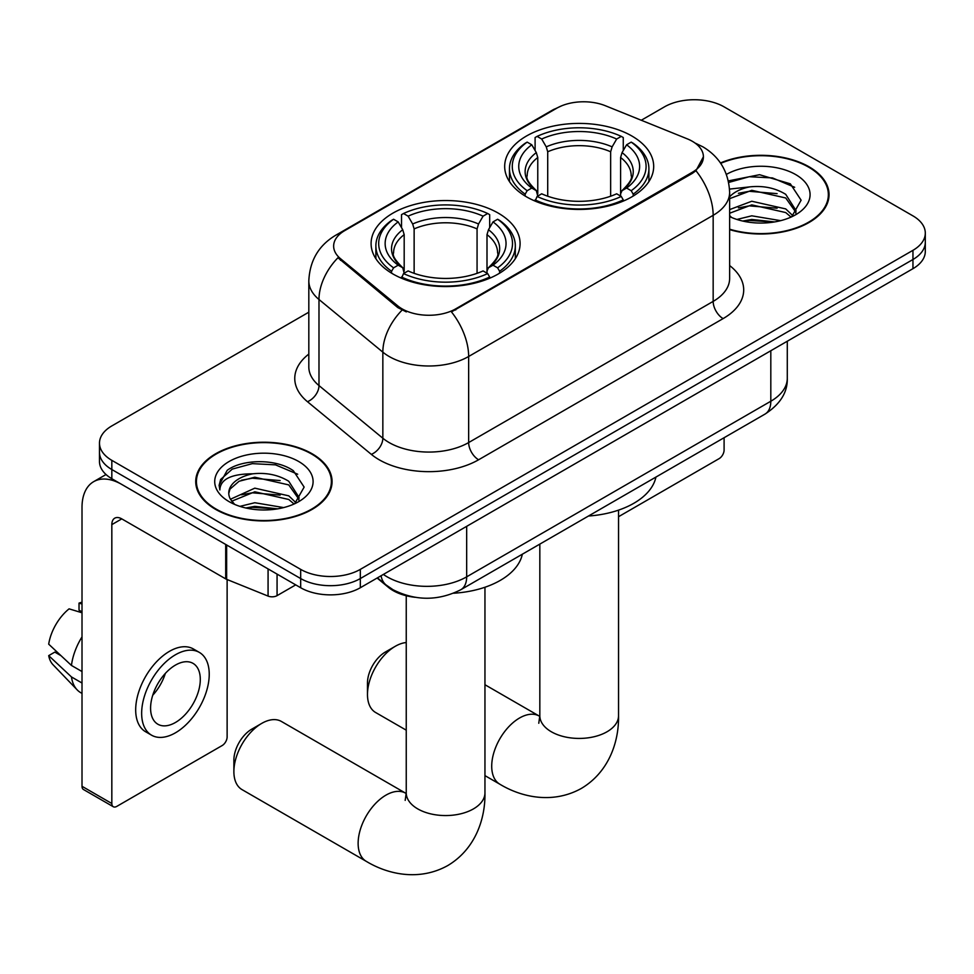 <?xml version="1.0" encoding="UTF-8"?>
<svg xmlns="http://www.w3.org/2000/svg" width="974" height="974" viewBox="0 0 974 974"><rect width="100%" height="100%" fill="white"/><g stroke="black" fill="none" stroke-linecap="round" stroke-linejoin="round"><path stroke-width="1.46" d="M498.274 213.136A74.499 43.014 0 0 0 417.091 203.81A74.499 43.014 0 0 0 371.094 243.549A74.499 43.014 0 0 0 392.912 273.962A74.499 43.014 0 0 0 474.107 283.288A74.499 43.014 0 0 0 520.092 243.549A74.499 43.014 0 0 0 498.274 213.136M631.858 136.007A74.499 43.014 0 0 0 550.675 126.681A74.499 43.014 0 0 0 504.678 166.42A74.499 43.014 0 0 0 526.508 196.833A74.499 43.014 0 0 0 607.691 206.159A74.499 43.014 0 0 0 653.688 166.42A74.499 43.014 0 0 0 631.858 136.007M692.295 141.279A37.949 21.915 0 0 0 687.23 138.832L605.378 105.74A37.949 21.915 0 0 0 556.775 108.199L344.759 230.607A37.949 21.915 0 0 0 333.644 246.105A37.949 21.915 0 0 0 340.498 258.67L397.806 305.921A37.949 21.915 0 0 0 455.735 308.843L692.295 172.276A37.949 21.915 0 0 0 703.411 156.777A37.949 21.915 0 0 0 692.295 141.279M415.082 597.306A42.174 24.35 180 0 1 388.407 587.346L377.121 578.045M729.636 229.633A68.18 39.362 0 0 0 829.044 194.654A68.18 39.362 0 0 0 809.077 166.822A68.18 39.362 0 0 0 720.456 162.962M312.106 453.75A68.18 39.362 0 0 0 237.814 445.215A68.18 39.362 0 0 0 195.725 481.582A68.18 39.362 0 0 0 215.692 509.414A68.18 39.362 0 0 0 289.996 517.937A68.18 39.362 0 0 0 332.073 481.582A68.18 39.362 0 0 0 312.106 453.75M196.431 485.125A68.18 39.362 0 0 0 196.2 486.172M703.411 156.777L695.972 170.73L692.295 173.396L451.461 311.899A49.199 28.404 60 0 1 468.652 356.484A56.224 32.459 180 0 1 389.137 356.484A56.224 32.459 180 0 1 382.843 352.15L318.985 299.493A56.224 32.459 180 0 1 308.819 280.877L308.819 366.954A56.224 32.459 0 0 0 318.985 385.57L382.843 438.227A56.224 32.459 0 0 0 389.137 442.561A56.224 32.459 0 0 0 468.652 442.561L713.163 301.392A56.224 32.459 0 0 0 729.636 278.442L729.636 192.353A56.224 32.459 180 0 1 713.163 215.315A49.199 28.404 -120 0 0 695.972 170.73M308.819 312.191L111.827 425.918A42.174 24.35 0 0 0 99.482 443.133L99.482 461.493A42.174 24.35 0 0 0 111.827 478.709L300.674 587.736L300.674 578.556A42.174 24.35 0 0 0 360.319 578.556L912.955 259.498A42.174 24.35 0 0 0 925.3 242.282A42.174 24.35 0 0 1 912.955 259.498L360.319 578.556A42.174 24.35 0 0 1 300.674 578.556L111.827 469.529L300.674 578.556L300.674 569.376A42.174 24.35 0 0 0 360.319 569.376L912.955 250.318A42.174 24.35 0 0 0 925.3 233.103A42.174 24.35 0 0 0 912.955 215.887L724.096 106.86A42.174 24.35 0 0 0 664.463 106.86L641.269 120.252M99.482 452.313A42.174 24.35 0 0 0 111.827 469.529A42.174 24.35 0 0 1 99.482 452.313M406.328 311.899L397.806 307.589L337.954 257.745A49.199 32.909 129.5 0 0 318.985 299.493L318.985 385.57A14.062 9.399 -50.5 0 1 307.467 401.702A70.286 40.579 180 0 1 308.819 354.086M99.482 443.133A42.174 24.35 0 0 0 111.827 460.349L300.674 569.376M331.61 486.172A68.18 39.362 0 0 0 331.379 485.125M828.582 199.244A68.18 39.362 0 0 0 828.35 198.197M300.674 587.736A42.174 24.35 0 0 0 360.319 587.736L912.955 268.678A42.174 24.35 0 0 0 925.3 251.462L925.3 233.103M729.636 229.182A67.474 38.96 0 0 0 828.35 194.654A67.474 38.96 0 0 0 808.59 167.114A67.474 38.96 0 0 0 720.723 163.352M736.88 219.454L751.782 215.814L780.661 220.66M742.712 221.049L751.782 219.454L774.61 221.926M729.636 209.593L751.782 201.241L785.726 208.911L792.958 215.814M729.636 213.233L751.782 204.881L785.726 212.563L791.071 217.08M729.526 189.09L749.822 186.874A35.137 20.284 0 0 0 729.636 196.845M749.822 186.874C763.299 185.462 775.267 187.945 785.726 194.337L796.014 210.53L795.77 213.209M729.636 198.659L751.782 190.307L785.726 197.978L795.904 212.344M729.636 215.558L731.632 217.494M729.636 216.593A49.199 28.404 0 0 0 795.661 214.743A49.199 28.404 0 0 0 795.661 174.565A49.199 28.404 0 0 0 726.409 174.395M791.655 216.812L801.115 200.181L790.328 183.818L759.562 174.711L728.345 180.896M728.674 182.455L749.274 176.72L772.467 177.925L794.662 187.288M738.414 193.302L749.274 191.294L777.106 193.643M738.414 207.888L749.274 205.867L777.106 208.217M743.649 221.256L749.274 220.441L774.087 222.011M618.539 516.707L719.129 458.632A7.025 4.054 120 0 0 724.096 450.025L724.096 437.716M216.191 509.122A67.474 38.96 0 0 0 289.728 517.571A67.474 38.96 0 0 0 331.379 481.582A67.474 38.96 0 0 0 311.607 454.03A67.474 38.96 0 0 0 238.082 445.593A67.474 38.96 0 0 0 196.431 481.582A67.474 38.96 0 0 0 216.191 509.122M239.908 506.37L254.811 502.73L283.69 507.588M245.74 507.978L254.811 506.383L277.639 508.854M230.436 499.248L254.811 488.157L288.754 495.839L295.986 502.73M231.654 501.233L254.811 491.797L288.754 499.479L294.099 504.008M294.684 503.741L304.144 487.097L293.357 470.746C276.202 458.45 242.209 459.022 227.198 470.332L219.101 485.162L219.868 489.934C220.319 479.245 231.313 473.863 252.85 473.802A35.137 20.284 0 0 0 228.768 493.051A35.137 20.284 0 0 0 230.473 499.309L234.661 504.422M252.85 473.802C266.328 472.378 278.296 474.874 288.754 481.266L299.042 497.458L298.799 500.125M228.768 493.453L229.961 489.143L239.056 481.266L254.811 477.223L288.754 484.906L298.933 499.272M298.689 461.493A49.199 28.404 0 0 0 229.121 461.493A49.199 28.404 0 0 0 229.121 501.659A49.199 28.404 0 0 0 298.689 501.659A49.199 28.404 0 0 0 298.689 461.493M219.101 485.502L220.623 479.5L232.226 469.115L252.303 463.636L275.496 464.854L297.691 474.216M241.442 480.231L252.303 478.21L280.135 480.572M241.442 494.804L252.303 492.795L280.135 495.145M246.678 508.184L252.303 507.369L277.103 508.939M367.478 694.486L367.478 683.005A25.3 14.61 -60 0 1 385.363 652.02L395.298 646.286A39.362 22.719 120 0 0 367.478 694.486A39.362 22.719 120 0 0 375.623 712.505L406.243 730.171M525.169 196.042L525.169 194.167L527.165 190.709A66.914 38.631 0 0 1 527.165 142.119L531.767 144.785A60.449 34.894 0 0 0 531.767 188.055L536.309 190.636L537.77 196.066M537.77 193.85L537.77 157.52L536.309 152.614L531.767 144.785M535.103 150.544L535.103 137.529L537.1 136.384A66.914 38.631 0 0 1 621.266 136.384L616.664 139.038A60.449 34.894 0 0 0 541.702 139.038L546.244 146.867L547.717 151.774L547.717 196.212M610.649 196.212L610.649 151.774L612.122 146.867L616.664 139.038M588.479 516.025A77.311 44.634 0 0 0 655.928 477.077M535.103 199.901A69.726 40.251 0 0 0 623.263 199.901L621.266 196.456A66.914 38.631 0 0 1 537.1 196.456L535.103 201.094M623.263 201.094L623.263 199.901M527.165 142.119L525.169 143.263A69.726 40.251 0 0 0 509.463 168.709A69.726 40.251 0 0 0 525.169 194.167M621.266 136.384L623.263 137.529L623.263 150.544M537.1 196.456L541.702 193.802A60.449 34.894 0 0 0 616.664 193.802L621.266 196.456M531.767 188.055L527.165 190.709M541.702 139.038L537.1 136.384M536.309 152.614A54.069 31.217 0 0 0 536.309 190.636L536.564 190.807C528.882 183.38 525.753 178.339 527.178 175.685A52.012 30.024 0 0 1 537.77 157.52M633.197 194.167A69.726 40.251 0 0 0 648.903 168.709A69.726 40.251 0 0 0 633.197 143.263L631.201 142.119A66.914 38.631 0 0 1 631.201 190.709L633.197 194.167L633.197 196.042M631.201 190.709L626.599 188.055A60.449 34.894 0 0 0 626.599 144.785L631.201 142.119M626.599 144.785L622.057 152.614L620.596 157.52L620.596 193.85L622.057 190.636L626.599 188.055M620.596 157.52A52.012 30.024 0 0 1 631.189 175.685C632.601 178.352 629.472 183.392 621.802 190.807L622.057 190.636A54.069 31.217 0 0 0 622.057 152.614M620.596 196.066L620.596 193.85M406.243 642.548A39.362 22.719 120 0 0 395.298 646.286L385.363 652.02M233.882 771.603L233.882 760.134A25.3 14.61 -60 0 1 251.779 729.149L261.714 723.402A39.362 22.719 120 0 0 233.882 771.603A39.362 22.719 120 0 0 242.039 789.622L366.285 861.357A39.362 22.719 -60 0 1 360.246 829.824A39.362 22.719 -60 0 1 385.96 795.137A39.362 22.719 -60 0 1 405.634 793.189L406.231 793.518M391.572 273.17L391.572 271.283L393.581 267.838A66.914 38.631 0 0 1 393.581 219.247L398.171 221.902A60.449 34.894 0 0 0 398.171 265.184L402.725 267.765L404.186 273.195M404.186 270.979L404.186 234.637L402.725 229.73L398.171 221.902M401.519 227.66L401.519 214.657L403.516 213.513A66.914 38.631 0 0 1 487.682 213.513L483.08 216.167A60.449 34.894 0 0 0 408.118 216.167L412.659 223.996L414.133 228.902L414.133 273.341M477.065 273.341L477.065 228.902L478.538 223.996L483.08 216.167M453.604 593.227A77.311 44.634 0 0 0 522.344 554.206M401.519 277.03A69.726 40.251 0 0 0 489.678 277.03L487.682 273.572A66.914 38.631 0 0 1 403.516 273.572L401.519 278.223M489.678 278.223L489.678 277.03M393.581 219.247L391.572 220.392A69.726 40.251 0 0 0 375.879 245.838A69.726 40.251 0 0 0 391.572 271.283M487.682 213.513L489.678 214.657L489.678 227.66M403.516 273.572L408.118 270.918A60.449 34.894 0 0 0 483.08 270.918L487.682 273.572M398.171 265.184L393.581 267.838M408.118 216.167L403.516 213.513M402.725 229.73A54.069 31.217 0 0 0 402.725 267.765L402.98 267.935C395.298 260.508 392.169 255.468 393.593 252.802A52.012 30.024 0 0 1 404.186 234.637M499.613 271.283A69.726 40.251 0 0 0 515.319 245.838A69.726 40.251 0 0 0 499.613 220.392L497.617 219.247A66.914 38.631 0 0 1 497.617 267.838L499.613 271.283L499.613 273.17M497.617 267.838L493.014 265.184A60.449 34.894 0 0 0 493.014 221.902L497.617 219.247M493.014 221.902L488.473 229.73L487 234.637L487 270.979L488.473 267.765L493.014 265.184M487 234.637A52.012 30.024 0 0 1 497.604 252.802C499.017 255.48 495.888 260.521 488.218 267.935L488.473 267.765A54.069 31.217 0 0 0 488.473 229.73M487 273.195L487 270.979M405.634 793.189L281.401 721.454A39.362 22.719 120 0 0 261.714 723.402L251.779 729.149M277.066 574.112L277.066 595.638L295.706 584.875M225.7 544.454L121.774 484.443A56.224 32.459 -120 0 0 93.662 481.667A56.224 32.459 -120 0 0 82.011 507.405L82.011 786.298L111.827 803.513L111.827 524.621A14.062 8.121 60 0 1 114.737 518.18A14.062 8.121 60 0 1 121.774 518.874L225.7 578.885L225.7 544.454A7.025 4.054 0 0 0 226.638 544.904M111.827 803.513A7.025 4.054 120 0 0 113.288 806.728L83.472 789.512A7.025 4.054 -60 0 1 82.011 786.298M113.288 806.728A7.025 4.054 120 0 0 116.795 806.387L222.157 745.548A7.025 4.054 120 0 0 227.125 736.941L227.125 579.53M277.066 595.638A7.025 4.054 180 0 1 268.069 596.088L226.638 579.335A7.025 4.054 180 0 1 225.7 578.885M175.442 722.489A35.137 20.284 120 0 0 198.404 691.516A35.137 20.284 120 0 0 193.01 663.355A35.137 20.284 120 0 0 175.442 665.096A35.137 20.284 120 0 0 152.48 696.069A35.137 20.284 120 0 0 157.873 724.23A35.137 20.284 120 0 0 175.442 722.489M152.735 695.241A35.137 20.284 120 0 0 165.349 673.399M82.011 604.014L79.028 603.101L79.028 610.162L82.011 611.891M199.341 652.397L193.376 648.964A47.787 27.589 120 0 0 169.476 651.326A47.787 27.589 120 0 0 138.259 693.439A47.787 27.589 120 0 0 145.589 731.742L151.542 735.175A47.787 27.589 120 0 0 175.442 732.813A47.787 27.589 120 0 0 206.658 690.7A47.787 27.589 120 0 0 199.341 652.397A47.787 27.589 120 0 0 175.442 654.771A47.787 27.589 120 0 0 144.225 696.885A47.787 27.589 120 0 0 151.542 735.175M82.011 636.874A46.387 26.785 120 0 0 71.455 665.449L48.7 644.167A36.549 21.099 120 0 1 69.093 608.847L82.011 612.768M82.011 671.549L71.455 665.449M61.009 655.685L54.812 652.105L48.7 655.636L71.455 676.93L82.011 683.03M71.455 676.93A46.387 26.785 120 0 0 77.177 689.884A46.387 26.785 120 0 0 80.684 692.648L82.011 693.415M82.011 602.273A36.549 21.099 120 0 0 79.028 603.101M48.7 655.636A36.549 21.099 120 0 0 53.022 664.731L77.177 689.884M340.498 258.67L340.498 260.338M397.806 305.921L397.806 307.589M455.735 308.843L455.735 309.976M692.295 172.276L692.295 173.396M478.599 459.777A14.062 8.121 60 0 1 468.652 442.561L468.652 356.484L713.163 215.315L713.163 301.392A14.062 8.121 60 0 0 723.11 318.608L478.599 459.777A70.286 40.579 180 0 1 379.203 459.777A70.286 40.579 180 0 1 371.325 454.359L307.467 401.702M729.636 192.353C728.686 172.142 719.798 156.984 702.972 146.879L695.874 143.422A49.199 23.035 112 0 0 695.217 143.178M340.571 233.48A49.199 28.404 -120 0 0 335.47 235.391C318.656 245.497 309.769 260.655 308.819 280.877M335.47 235.391L552.648 110.013A49.199 28.404 60 0 1 556.373 108.431M402.006 310.195A49.199 32.909 129.5 0 0 382.843 352.15L382.843 438.227A14.062 9.399 -50.5 0 1 371.325 454.359M729.636 265.561A70.286 40.579 180 0 1 723.11 318.608M360.319 569.376L360.319 587.736M912.955 250.318L912.955 268.678M111.827 460.349L111.827 478.709M383.379 574.429A56.224 32.459 0 0 0 387.153 576.839A56.224 32.459 0 0 0 466.668 576.839L770.811 401.239A56.224 32.459 0 0 0 787.284 378.289C787.698 392.242 780.259 404.186 764.992 414.108L460.848 589.708A28.112 16.229 60 0 0 466.668 576.839L466.668 526.337M770.811 350.737L770.811 401.239A28.112 16.229 60 0 1 764.992 414.108M381.102 575.744A28.112 18.798 129.5 0 0 385.996 584.887L377.462 577.85M618.539 510.132L618.539 715.72A39.362 22.719 180 0 1 607.009 731.778A39.362 22.719 180 0 1 551.357 731.778A39.362 22.719 180 0 1 539.827 715.72L538.768 723.256M618.539 715.72C619.062 741.543 609.042 771.919 581.393 788.404C553.305 804.098 521.991 797.596 499.869 784.228A39.362 22.719 -60 0 1 493.83 752.695A39.362 22.719 -60 0 1 519.544 718.008A39.362 22.719 -60 0 1 539.231 716.06L539.815 716.401M610.649 151.774A52.012 30.024 0 0 0 547.717 151.774M612.122 146.867A54.069 31.217 0 0 0 546.244 146.867M484.955 587.249L484.955 792.836A39.362 22.719 180 0 1 473.425 808.907A39.362 22.719 180 0 1 417.761 808.907A39.362 22.719 180 0 1 406.243 792.836L405.184 800.385M477.065 228.902A52.012 30.024 0 0 0 414.133 228.902M478.538 223.996A54.069 31.217 0 0 0 412.659 223.996M111.827 524.621L121.774 518.874M226.638 544.99L226.638 579.335M268.069 596.088L268.069 568.913M552.648 110.013L561.657 105.813M695.874 143.422L695.132 143.117M460.848 589.708C438.227 601.08 415.594 601.08 392.972 589.708L385.996 584.887M787.284 378.289L787.284 341.229M828.35 200.291L828.35 194.654M331.379 487.219L331.379 481.582M196.431 487.219L196.431 481.582M499.869 784.228L484.955 775.621M509.463 181.578L509.463 168.709M648.903 181.578L648.903 168.709M539.231 716.06L484.955 684.734M539.827 544.113L539.827 715.72M484.955 792.836C485.466 818.671 475.458 849.036 447.809 865.533C419.709 881.226 388.407 874.725 366.285 861.357M375.879 258.707L375.879 245.838M515.319 258.707L515.319 245.838M406.243 595.735L406.243 792.836M93.662 481.667L106.02 474.521"/></g></svg>
